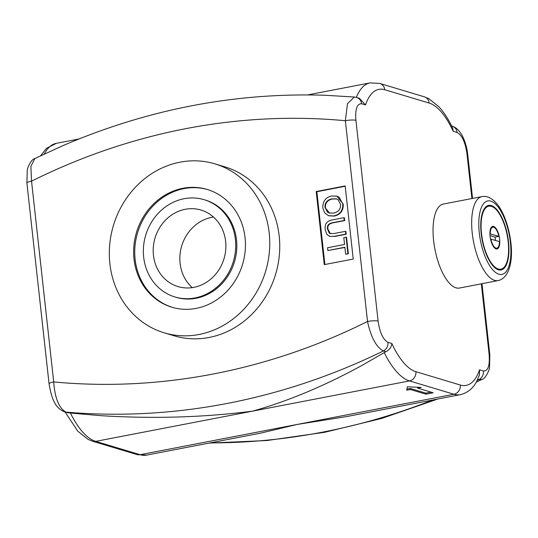 <?xml version="1.0" encoding="UTF-8"?>
<svg xmlns="http://www.w3.org/2000/svg" width="538" height="538" viewBox="0 0 538 538"><rect width="100%" height="100%" fill="white"/><g stroke="black" fill="none" stroke-linecap="round" stroke-linejoin="round"><path stroke-width="0.81" d="M489.916 233.835L498.854 236.357L494.994 237.097L490.004 235.604M490.831 238.993A10.693 4.196 -100.9 0 0 496.863 248.173A10.693 4.196 -100.9 0 0 499.432 241.575L490.522 239.054M494.994 237.097A10.693 4.196 -100.9 0 1 495.424 239.753A10.693 4.196 -100.9 0 1 495.485 240.392M490.252 233.774A10.693 4.196 -100.9 0 1 492.821 227.177A10.693 4.196 -100.9 0 1 498.854 236.357M499.62 239.107A11.493 4.506 -100.9 0 1 497.018 248.959A11.493 4.506 -100.9 0 1 490.414 238.529A11.493 4.506 -100.9 0 1 492.667 226.39A11.493 4.506 -100.9 0 1 499.62 239.107M508.168 241.676A32.072 12.582 -100.9 0 1 500.912 269.168A32.072 12.582 -100.9 0 1 482.485 240.056A32.072 12.582 -100.9 0 1 488.78 206.182A32.072 12.582 -100.9 0 1 508.168 241.676M508.497 241.777A32.872 12.899 -100.9 0 1 501.06 269.955A32.872 12.899 -100.9 0 1 482.183 240.116A32.872 12.899 -100.9 0 1 488.625 205.395A32.872 12.899 -100.9 0 1 508.497 241.777M498.107 280.594L459.479 288.038A42.764 16.779 -100.9 0 1 434.919 249.222A42.764 16.779 -100.9 0 1 443.305 204.057L481.927 196.612C486.917 195.677 491.813 197.977 496.608 203.512C502.519 210.163 508.773 224.817 510.871 242.685C513.057 259.975 509.587 278.119 498.107 280.594A42.764 16.779 -100.9 0 1 473.541 241.777A42.764 16.779 -100.9 0 1 481.927 196.612M70.424 413.056L101.178 415.692C153.612 418.92 204.084 417.401 252.598 411.14C287.796 401.274 324.226 386.049 361.886 365.47L384.246 352.598A80.182 31.46 79.1 0 0 409.505 380.911L453.917 394.246L297.01 424.475L260.352 433.204L146.618 455.114A80.182 31.46 -100.9 0 1 140.102 454.704L95.69 441.368A80.182 31.46 -100.9 0 1 70.424 413.056L65.905 412.108C58.992 408.234 54.923 398.181 53.706 381.94A8.016 1.486 173.7 0 0 49.066 383.823A8.016 1.486 173.7 0 0 49.093 383.91M477.69 379.27L478.854 379.62A8.016 7.223 -73.3 0 0 483.433 370.998L479.533 369.828A72.159 28.312 -100.9 0 1 460.293 385.02A8.016 7.223 -73.3 0 1 453.917 394.246A80.182 31.46 79.1 0 0 460.441 394.657L346.707 416.567L297.01 424.475L140.102 454.704A8.016 7.223 -73.3 0 1 136.928 454.549L92.516 441.214L88.03 439.364L77.741 431.146L65.098 412.007M34.829 158.555L62.489 145.818C147.661 109.227 235.16 92.375 324.979 95.26L354.374 97.028L347.481 103.646L345.356 120.72L367.521 321.489C370.958 337.299 376.244 347.118 383.365 350.951L385.941 351.717L384.246 352.598M64.594 411.859A8.016 7.223 106.7 0 0 65.905 412.108A698.6 629.467 -73.3 0 0 95.078 413.863A698.6 629.467 -73.3 0 0 355.793 363.641A698.6 629.467 -73.3 0 0 383.365 350.951A8.016 7.223 -73.3 0 0 387.952 342.323C383.043 339.606 379.754 332.531 378.093 321.092A8.016 1.486 -6.3 0 0 367.521 321.489A671.875 605.385 106.7 0 1 341.738 333.6A671.875 605.385 106.7 0 1 81.03 383.823A671.875 605.385 106.7 0 1 53.706 381.94L31.54 181.171L30.868 166.45L34.835 158.569C32.441 159.1 30.094 162.194 27.801 167.829L27.25 170.082L26.913 183.054A8.016 1.486 -6.3 0 1 31.54 181.171A671.875 605.385 106.7 0 1 57.317 169.06A671.875 605.385 106.7 0 1 318.032 118.837A671.875 605.385 106.7 0 1 345.356 120.72A8.016 1.486 -6.3 0 1 355.927 120.324C355.08 109.127 356.976 103.605 361.617 103.753A8.016 7.223 -73.3 0 0 356.681 97.472L359.33 98.272L365.517 104.93A72.159 28.312 -100.9 0 1 384.757 89.732A8.016 7.223 -73.3 0 0 379.821 83.451L370.131 82.886A80.182 31.46 79.1 0 0 356.311 97.371M425.914 394.172L410.373 389.505L406.755 390.198L407.333 386.802L421.234 387.407L417.616 388.106L433.157 392.774L425.914 394.172L425.8 393.123L410.259 388.456L406.943 389.095M430.992 392.128L425.8 393.123M410.373 389.505L410.259 388.456M417.616 388.106L417.522 387.246M322.807 207.89L324.555 212.718L328.469 215.684L333.856 215.953C340.09 214.42 343.062 210.452 342.78 204.043L339.27 197.359L336.828 196.128L331.435 196.02C325.591 197.412 322.719 201.373 322.807 207.89M324.999 207.453C324.683 202.987 326.929 200.129 331.717 198.872L336.458 198.885L338.173 199.793L340.588 204.48C340.85 209.053 338.51 211.925 333.573 213.095L329.29 213.028L327.588 212.194L324.999 207.453L329.512 213.088M336.674 198.959L332.161 199.006C327.373 200.264 325.134 203.122 325.443 207.581M336.828 196.128L343.224 204.171C343.506 210.58 340.534 214.554 334.3 216.088L328.779 215.778M325.221 229.726L326.835 234.407L329.895 236.444L334.596 236.263L345.752 234.111L345.45 231.34L334.306 233.492L330.144 233.566L329.263 233.136L327.501 229.047C326.875 225.456 328.738 223.304 333.103 222.604L344.246 220.452L343.943 217.682L332.787 219.834C327.003 220.694 324.481 223.996 325.221 229.726M343.943 217.682L344.387 217.816L344.69 220.587L333.547 222.732C329.189 223.438 327.319 225.583 327.945 229.181L330.372 233.626M345.752 234.111L346.196 234.245L345.894 231.474L345.45 231.34M346.196 234.245L335.039 236.397L329.512 236.343M344.69 220.587L344.246 220.452M344.871 247.238L345.638 254.151L347.918 253.707L346.089 237.15L343.809 237.594L344.569 244.467L327.541 247.749L327.844 250.52L344.871 247.238M346.089 237.15L346.533 237.285L348.362 253.842L345.638 254.151M348.362 253.842L347.918 253.707M344.898 247.453L327.844 250.52M324.891 264.508L316.862 191.73L345.194 186.269M316.196 191.528L345.161 185.946L353.231 259.047L324.266 264.629L316.196 191.528L316.862 191.73M64.399 411.792A8.016 7.223 106.7 0 0 64.587 411.852L68.481 412.881M214.904 163.855L224.897 166.861A88.198 79.469 106.7 0 1 279.188 235.98A88.198 79.469 106.7 0 1 174.164 335.799L164.171 332.8A88.198 79.469 106.7 0 1 113.424 225.476A88.198 79.469 106.7 0 1 214.904 163.855A88.198 79.469 106.7 0 1 269.202 232.981A88.198 79.469 106.7 0 1 164.171 332.8M460.293 385.02L415.881 371.684A72.159 28.312 -100.9 0 1 391.852 343.5C391.456 347.071 389.485 349.808 385.941 351.717M384.757 89.732L429.169 103.067A72.159 28.312 -100.9 0 1 453.198 131.259L452.646 128.037C448.578 119.443 444.032 112.381 439.008 106.854L428.719 98.636L424.233 96.786L379.821 83.451M453.198 131.259L457.098 132.429C462.021 135.166 465.303 142.24 466.957 153.66A8.016 1.486 -6.3 0 1 467.683 154.177L472.566 198.414M481.328 283.829L489.123 354.428A8.016 1.486 -6.3 0 1 489.849 354.945A8.016 1.486 -6.3 0 1 489.842 355.04M479.533 369.828L479.385 375.208L476.876 380.897C473.427 388.093 467.946 392.679 460.441 394.657M477.092 380.48A698.6 629.467 106.7 0 0 478.854 379.62L481.907 379.431C484.173 379.068 486.54 375.928 488.995 370.023L489.533 367.736L489.836 354.945L481.981 283.701M174.931 296.963L176.04 297.299A50.78 45.757 -73.3 0 0 234.467 261.824A50.78 45.757 -73.3 0 0 205.254 200.028L204.144 199.692A50.78 45.757 -73.3 0 0 143.673 257.164A50.78 45.757 -73.3 0 0 174.931 296.963A50.78 45.757 -73.3 0 0 233.357 261.488A50.78 45.757 -73.3 0 0 204.144 199.692M207.769 189.625A61.473 55.387 -73.3 0 0 135.125 259.356A61.473 55.387 -73.3 0 0 172.416 307.366M134.016 259.027A61.473 55.387 106.7 0 1 207.217 189.457A61.473 55.387 106.7 0 1 242.584 264.259A61.473 55.387 106.7 0 1 171.857 307.205A61.473 55.387 106.7 0 1 134.016 259.027M193.848 287.359A39.953 35.999 106.7 0 1 178.044 286.599A39.953 35.999 106.7 0 1 155.052 237.984A39.953 35.999 106.7 0 1 201.01 210.055A39.953 35.999 106.7 0 1 225.698 250.062A39.953 35.999 106.7 0 1 193.848 287.359M213.458 217.036A39.953 35.999 -73.3 0 0 181.703 245.974A39.953 35.999 -73.3 0 0 192.261 287.628M510.387 242.342A37.418 14.681 -100.9 0 1 490.569 266.996A37.418 14.681 -100.9 0 1 483.575 203.687A37.418 14.681 -100.9 0 1 510.387 242.342M415.881 371.684A8.016 7.223 106.7 0 1 409.505 380.911L95.69 441.368A8.016 7.223 106.7 0 1 92.516 441.214M432.626 400.016A698.6 629.467 106.7 0 1 210.102 442.888M44.237 154.05A80.182 31.46 -100.9 0 1 56.308 143.343L46.51 148.32L40.606 155.764M332.161 199.006L331.717 198.872M343.224 204.171L342.78 204.043M334.3 216.088L333.856 215.953M327.945 229.181L327.501 229.047M333.547 222.732L333.103 222.604M335.039 236.397L334.596 236.263M354.394 97.035L356.674 97.472A8.016 7.223 -73.3 0 0 356.492 97.418M378.093 321.092L355.927 120.324M361.617 103.753L365.517 104.93M391.852 343.5L387.952 342.323M429.169 103.067A8.016 7.223 -73.3 0 0 424.233 96.786M457.098 132.429A8.016 7.223 -73.3 0 0 452.162 126.148L451.651 125.993M466.957 153.66L471.913 198.542M489.123 354.428C489.963 365.638 488.067 371.159 483.433 370.998M492.821 227.177L491.194 227.487M496.863 248.173L495.242 248.482M488.78 206.182L485.996 206.72M500.912 269.168L498.134 269.699M209.06 443.09L267.003 440.528L324.764 432.276L381.859 418.396L437.818 399.014M78.931 138.986L56.308 143.343M370.131 82.886L307.689 94.91M64.594 411.852C55.952 408.329 51.863 400.561 49.079 383.823M26.9 183.054L49.066 383.823M146.618 455.114L136.928 454.549M467.67 154.177C466.957 147.681 465.209 141.622 462.418 136.006C459.613 130.754 456.197 127.472 452.155 126.148M476.143 382.236L481.92 379.445"/></g></svg>
